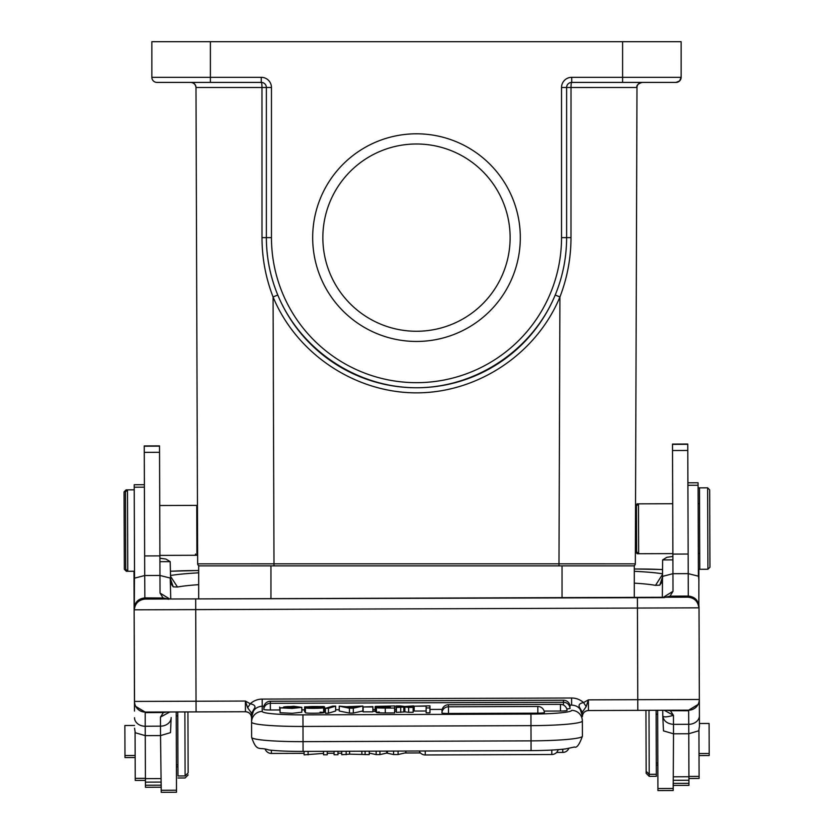 <?xml version="1.0" encoding="UTF-8"?>
<svg xmlns="http://www.w3.org/2000/svg" width="834" height="834" viewBox="0 0 834 834"><rect width="100%" height="100%" fill="white"/><g stroke="black" fill="none" stroke-linecap="round" stroke-linejoin="round"><path stroke-width="1.25" d="M198.68 598.906L198.68 565.869L634.299 565.869L634.299 597.384M592.974 87.497L636.988 87.487L635.331 563.847L558.989 563.836L559.927 296.967L555.225 295.007C562.783 276.627 566.578 257.498 566.62 237.627A150.13 150.13 0 0 1 416.489 387.758A150.13 150.13 0 0 1 266.369 237.627C266.4 257.498 270.206 276.627 277.764 295.007C300.49 349.967 357.015 387.768 416.489 387.758C475.964 387.768 532.499 349.967 555.225 295.007L555.236 294.975M637.02 86.976A5.087 5.087 0 0 0 636.988 87.487A5.087 5.087 0 0 1 637.02 86.976A5.087 5.087 0 0 0 636.988 87.487C636.248 85.527 637.947 83.827 642.076 82.41A5.087 5.087 0 0 0 636.988 87.487L571.019 87.507L570.988 237.638C570.967 258.092 567.276 277.868 559.927 296.967C536.429 353.783 477.986 392.866 416.489 392.856C355.003 392.866 296.55 353.783 273.062 296.967L273.99 563.836L197.658 563.857L195.99 87.487A5.087 5.087 0 0 0 190.903 82.41C193.832 82.785 195.531 84.474 195.99 87.476A5.087 5.087 0 0 0 190.903 82.41L191.351 82.43M151.861 41.7L210.387 41.7L210.387 77.322L261.271 77.322L261.271 82.41L156.948 82.41A5.087 5.087 0 0 1 151.861 77.322L151.861 41.7M622.602 41.7L681.128 41.7L681.128 77.322A5.087 5.087 0 0 1 676.03 82.41L571.707 82.41A5.087 5.087 0 0 0 566.62 87.497L571.019 87.507A5.087 0.688 90 0 1 571.707 82.41L571.707 77.322L622.602 77.322L622.602 41.7L210.387 41.7M262.001 237.638L266.369 237.627C266.432 257.498 270.237 276.627 277.764 295.007L273.062 296.967C265.702 277.868 262.022 258.092 262.001 237.638L261.97 87.507L195.99 87.487M571.707 77.322A10.175 10.175 0 0 0 561.532 87.497L566.62 87.497L566.62 237.627A150.13 150.13 0 0 1 416.489 387.758A150.13 150.13 0 0 1 266.369 237.627L266.369 87.497L261.97 87.507A5.087 0.688 90 0 0 261.271 82.41A5.087 5.087 0 0 1 266.369 87.497A5.087 5.087 0 0 0 261.271 82.41M520.312 237.627A103.812 103.812 0 0 1 364.583 327.533A103.812 103.812 0 0 1 364.583 147.722A103.812 103.812 0 0 1 520.312 237.627M322.852 237.627A93.637 93.637 0 0 0 416.489 331.265A93.637 93.637 0 0 0 510.127 237.627A93.637 93.637 0 0 0 416.489 143.99A93.637 93.637 0 0 0 322.852 237.627M681.128 77.322A5.087 5.087 0 0 1 676.03 82.41L679.637 80.919L681.128 77.322L679.637 80.919L676.03 82.41A5.087 5.087 0 0 0 681.128 77.322L622.602 77.322L622.602 82.41M633.298 565.869A2.033 2.033 0 0 0 635.331 563.847A2.033 2.033 0 0 1 633.298 565.869M197.658 563.847A2.033 2.033 0 0 0 199.691 565.869A2.033 2.033 0 0 1 197.658 563.847M635.529 505.414L637.082 503.861L637.082 505.258M637.249 552.327L637.249 553.724L672.871 553.609M145.439 785.232L161.212 785.169L161.233 790.267L176.495 790.205L176.506 792.248L161.233 792.3L160.535 735.588L145.262 735.64L145.439 787.265L161.223 787.213M144.939 599L152.935 599.073L144.876 599.031L144.709 575.533L159.972 575.481L159.523 445.888L144.251 445.94L144.709 575.533L134.441 578.181L134.316 609.81C135.056 603.451 138.6 599.875 144.939 599.083L144.845 599.041C138.465 599.802 134.889 603.378 134.138 609.758L134.462 701.415L196.032 701.227L196.073 711.902L145.616 712.059L141.488 711.412C137.057 709.546 134.712 706.21 134.462 701.415A10.686 10.686 -0.2 0 0 145.179 712.059L145.179 712.059A10.686 10.686 -0.2 0 1 134.462 701.415M195.521 555.267L195.521 554.047M135.077 732.106L135.244 780.426L145.418 780.395M126.09 491.257L126.09 489.86L124.058 491.904L124.329 569.257L126.372 571.29L134.514 571.259M126.361 569.893L126.372 571.29M134.545 725.465L124.871 725.507L124.985 757.564L135.16 757.533M159.909 558.238L165.914 559.051L170.188 561.636L170.678 582.142M159.919 561.678L170.188 561.636M662.269 577.681L659.777 585.155L662.29 581.475M662.259 574.803L655.503 585.364L659.777 585.155M170.668 576.565L177.496 587.032L173.222 586.855L170.668 579.38M170.689 583.195L173.222 586.855M134.493 711.068L134.003 571.259M672.882 556.445L666.887 557.3L662.623 559.916L672.892 559.885M662.623 559.916L662.342 597.28M144.939 599.083L688.144 597.186C694.493 597.936 698.058 601.481 698.84 607.84L698.882 569.288M699.028 755.562L709.202 755.531L709.088 723.464L699.424 723.495M698.371 569.288L707.91 569.257L707.628 487.838L699.486 487.859L699.768 569.288M688.926 778.497L699.101 778.456L698.934 730.136M665.157 597.248L670.015 596.164L673.007 591.296L672.944 573.688L688.217 573.636L687.758 444.042L672.496 444.095L672.944 573.688L662.686 576.336L662.279 580.443M673.174 785.419L688.947 785.367L688.769 733.743L698.756 730.782L699.434 726.237L699.34 699.445A10.686 10.686 -0.2 0 1 688.686 710.161L684.651 710.182M197.627 554.558L196.918 555.267L196.751 505.394L197.45 506.092M635.393 543.81L636.582 543.81L636.446 505.894L638.479 503.851L672.704 503.736M698.141 503.642L699.538 503.642M637.082 503.861L638.479 503.851L638.646 553.724L636.603 551.691L636.582 543.81M636.446 505.894L636.603 551.691M709.942 567.214L709.671 489.86L709.942 567.214L707.91 569.257M400.362 705.939A1348.244 118.094 179.8 0 1 404.782 706.481L413.612 705.887L406.961 706.711L413.132 707.43L408.65 707.441A190.173 16.659 179.8 0 1 404.865 706.961A46.756 4.097 179.8 0 1 403.781 707.096L396.39 707.493L402.707 706.742L395.942 705.95L400.362 705.939M372.892 706.951L363.124 706.982L363.144 711.85L372.913 711.819L372.892 706.648L363.124 706.982M285.958 706.711A7.725 0.678 -0.2 0 0 283.487 707.117L293.766 706.304L301.814 707.357L292.129 708.431L280.057 707.847L297.894 707.357L293.474 706.617A7.37 0.646 -0.2 0 0 285.958 706.711L285.958 708.066M293.474 708.108L293.474 706.617M283.487 707.117L283.487 707.774M279.651 707.055L280.068 711.923M280.057 707.847L280.078 712.716L292.15 713.299L301.825 712.226L301.814 707.357M381.951 707.774L381.951 707.274C377.187 707.628 379.97 707.795 390.291 707.774L390.291 707.211L385.152 707.232A9.32 0.813 -0.2 0 0 381.951 707.274L380.096 707.566M385.162 707.795L385.152 707.232M390.291 707.211L390.291 707.774M390.291 706.262A146.013 12.791 -0.2 0 0 382.41 706.304L380.054 706.846L390.291 706.919L390.291 706.262L390.291 706.919M380.69 706.356L380.69 706.888M382.41 706.304L382.41 706.93M385.506 708.087C376.124 708.003 374.049 707.68 379.262 707.128A6.172 0.542 179.8 0 1 375.133 706.638A6.172 0.542 179.8 0 1 375.748 706.398M375.133 706.638L375.144 711.506A6.172 0.542 -0.2 0 0 376.405 711.829M375.675 706.408L394.618 705.95L394.638 712.924L385.266 712.955L385.245 708.087L394.628 708.056M379.282 711.996C374.112 712.538 376.103 712.861 385.266 712.955M376.405 712.444L376.395 707.576L379.251 707.128M320.068 712.163C334.455 712.903 304.712 713.873 305.39 712.611L305.369 707.743L319.964 707.764M319.964 707.785L304.618 706.878L304.639 711.746L305.38 711.996M304.618 706.878L323.206 706.502A8.642 0.761 179.8 0 1 324.603 706.909L320.996 707.336M323.655 711.788L324.614 711.777L324.603 706.909M320.996 706.951C321.184 706.106 301.616 706.679 310.154 707.065M308.361 706.846L310.112 707.065A33.683 2.95 -0.2 0 0 316.378 707.201A18.64 1.637 179.8 0 1 320.048 707.295L323.644 707.743L323.655 712.611M320.048 707.295C334.444 708.035 304.691 709.004 305.369 707.743M328.429 708.327L325.406 708.337L332.599 706.137L335.643 706.127L328.429 708.327L328.45 713.195L325.427 713.206L325.406 708.337M335.643 706.127L335.654 710.995L328.45 713.195M426.132 707.951L426.143 712.82L429.969 712.799L429.948 707.93L426.132 707.951L426.122 706.137L414.154 706.179L414.175 711.048L426.143 711.006M429.948 707.93L429.948 705.835L414.154 706.179M563.482 705.053L563.461 700.226A6.62 6.62 0 0 1 570.081 706.304A6.599 0.573 179.8 0 1 569.664 706.513M264.18 707.586A6.599 0.573 179.8 0 1 263.763 707.378A6.62 6.62 0 0 1 270.331 701.248L270.362 709.984A6.599 0.573 179.8 0 1 263.763 709.432A6.62 6.62 0 0 1 270.341 703.302L563.471 702.28A6.62 6.62 0 0 1 570.091 708.358A6.599 0.573 179.8 0 1 566.766 708.879M442.166 709.39L429.958 709.432M414.164 709.484L413.622 709.484M395.952 709.546L394.628 709.557M375.144 709.619L372.902 709.63M339.24 709.744L335.654 709.755M325.416 709.797L324.614 709.797M304.629 709.87L301.825 709.88M279.661 709.953L270.362 709.984M560.479 711.027L560.458 704.334A6.62 6.62 0 0 1 567.078 710.422A6.599 0.573 179.8 0 1 560.479 711.027L544.154 711.079M442.301 711.058A6.599 0.573 179.8 0 1 441.895 710.86A6.62 6.62 0 0 1 448.463 704.73L448.494 713.466A6.599 0.573 179.8 0 1 441.895 712.903A6.62 6.62 0 0 1 448.473 706.784L537.826 706.471L537.847 713.153L448.494 713.466M537.826 706.471A6.62 6.62 0 0 1 544.435 712.549A6.599 0.573 179.8 0 1 537.847 713.153M352.459 707.566L354.961 706.992L347.622 707.013A245.008 21.465 179.8 0 1 351.395 707.868A29.471 2.585 179.8 0 1 352.459 707.566M346.391 706.742L362.863 706.064L353.303 708.202L349.425 708.212L339.229 706.148L346.391 706.742M349.425 708.212L349.446 713.08L339.24 711.016L339.229 706.148M362.863 706.064L362.884 710.933L353.314 713.07L349.446 713.08M353.314 713.07L353.303 708.202M393.565 751.09L393.575 754.541L398.099 754.53L398.079 751.08M398.099 754.53L405.887 752.716L405.877 751.048M369.233 753.102L376.165 754.603L379.918 754.593L379.908 751.142M376.155 751.153L376.165 754.603M379.918 754.593L386.747 753.071L386.736 751.121M386.747 753.071A32.87 2.877 -0.2 0 0 387.414 753.227M387.414 751.111L387.424 753.227A2556.356 223.919 179.8 0 1 393.575 754.541M334.059 751.298L334.08 754.749L337.968 754.739L337.958 751.288M341.721 751.278L341.731 754.728L349.592 754.155L369.233 754.634L369.222 751.173M346.162 754.707L346.152 751.257M349.582 751.246L349.592 754.155M361.873 754.113L361.862 751.205M365.094 751.194L365.104 754.645M304.097 751.403L304.108 754.853L323.529 753.383M323.519 751.34L323.54 754.791L327.262 754.78L327.251 751.33M308.1 754.843L308.09 751.392M134.524 702.52L134.138 608.57C134.806 602.19 138.35 598.645 144.782 597.947M160.462 717.104L163.401 712.517L145.21 712.643L145.231 726.237L160.493 726.143L160.462 717.094L169.771 711.996M699.434 726.237L699.017 606.599C698.298 600.23 694.722 596.717 688.29 596.06L688.217 573.636L698.485 576.211L698.923 580.318M163.057 597.936L160.034 593.078L169.719 599M163.016 597.936L167.915 598.979M168.531 599.292L162.974 598.009M163.016 597.999L144.782 597.895M680.148 597.227L688.144 597.102M664.437 597.634L168.061 599L665.032 597.269L670.098 596.164L688.29 596.06L688.238 597.144M663.364 597.28L673.007 591.296M698.1 704.459L688.644 710.182L688.738 724.308L673.476 724.36C667.106 723.776 663.541 720.941 662.759 715.853L663.499 730.897L673.507 733.795L673.194 790.517L657.922 790.569L657.922 788.526L673.184 788.474L673.163 783.387L688.947 783.334M667.054 710.255L670.421 710.735L667.471 710.234M688.676 710.745L670.421 710.704L673.445 715.311L664.239 710.266M662.738 710.276L662.759 715.853C663.478 717.355 667.044 717.177 673.445 715.311L673.507 733.795L688.769 733.743L688.738 724.308A10.686 8.548 179.8 0 0 699.392 715.728M699.017 607.788L699.34 699.445A10.686 10.686 -0.2 0 1 688.686 710.161L637.801 710.359L637.405 597.384M688.238 580.36L688.29 596.06M160.034 593.078L159.972 575.481L170.251 578.056L170.741 599M160.535 735.588L170.511 732.627L171.158 717.563A10.686 8.548 -0.2 0 1 160.493 726.153L160.535 735.588M134.514 717.73A10.686 8.548 -0.2 0 0 145.231 726.237L145.262 735.64L135.264 732.742L134.555 728.218M166.237 712.007L163.401 712.559L166.737 712.007M145.21 712.622L145.22 712.08L148.577 712.059M149.255 712.059L145.199 712.1L135.723 706.419M142.176 711.642L144.939 712.059M699.319 700.153L699.34 699.476L588.397 699.851L588.439 710.537L637.801 710.359L588.439 710.537A6.109 6.109 179.8 0 0 582.351 716.667L582.351 715.853C581.486 708.973 577.91 705.387 571.624 705.105L571.592 698.006A17.848 17.848 179.8 0 1 583.56 702.593L586.187 706.596L582.33 712.184L579.693 707.691C578.181 704.991 579.474 703.291 583.56 702.593L588.397 699.851L586.187 706.596M582.341 712.768L582.351 716.667C582.695 712.955 584.728 710.912 588.439 710.537L588.439 710.537M254.766 707.795L251.545 713.341L251.628 737.339A51.395 4.504 -0.2 0 0 303.044 741.655L303.076 751.371M531.07 750.569L531.039 740.863A51.395 4.504 -0.2 0 0 582.413 736.182L582.361 720.972A51.395 4.504 179.8 0 1 530.977 725.653L530.945 714.071A40.71 3.565 179.8 0 0 571.644 710.359A10.686 10.644 -0.2 0 1 582.361 720.972M579.693 707.691L582.341 715.853L582.33 712.184M254.162 708.827L251.566 717.011C252.316 710.391 255.871 706.784 262.21 706.179L262.23 711.444L262.21 706.189L263.961 706.179M251.545 713.341L254.756 707.795C255.569 705.95 254.057 704.605 250.252 703.75L247.656 707.774L245.394 701.05L250.252 703.75A17.848 17.848 179.8 0 1 262.189 699.08L262.21 706.189M251.503 713.06L247.656 707.774M251.566 717.824A6.109 6.109 179.8 0 0 245.436 711.736C249.147 712.08 251.19 714.112 251.566 717.824L251.545 713.862M413.132 707.43L413.153 712.299L408.67 712.309A190.173 16.659 -0.2 0 1 404.876 711.829A46.756 4.097 -0.2 0 1 403.802 711.965L396.411 712.351L396.39 707.493M396.4 710.87L395.942 705.95M413.612 705.887L413.153 710.818M408.65 707.441L408.67 712.309M404.865 706.961L404.876 711.829M400.737 712.34L400.727 707.472M144.386 484.71L134.211 484.742L134.535 578.077M698.402 576.106L698.068 482.782L687.894 482.813M699.101 776.391L688.915 776.433L699.101 776.402M125.725 569.257L125.454 491.904L125.725 569.257L127.769 571.28L127.487 489.86L134.232 489.839M645.943 710.339L646.162 773.306L646.152 771.262L649.217 774.306L649.227 776.35L656.348 776.318L656.118 710.297M656.306 765.122L657.838 765.122M657.651 710.297L657.922 788.526M648.998 710.328L649.217 774.306L656.348 774.286M176.495 790.205L176.224 711.975M184.877 711.944L185.096 775.933L188.14 772.868L187.931 711.934M185.096 775.933L177.976 775.954L177.746 711.965M558.989 565.869L558.989 563.836L273.99 563.836L273.99 565.869M570.988 237.638L561.532 237.627L561.532 87.497M561.532 237.627A145.043 145.043 0 0 1 416.489 382.67A145.043 145.043 0 0 1 271.457 237.627L271.457 87.497A10.175 10.175 0 0 0 261.271 77.322M156.948 82.41A5.087 5.087 0 0 1 151.861 77.322L210.387 77.322L210.387 82.41M271.457 87.497L266.369 87.497M271.457 237.627L266.369 237.627M662.259 573.75A71.244 7.006 -0.2 0 0 634.299 571.311M655.503 585.364A60.559 5.963 -0.2 0 0 634.299 583.154M198.68 572.822A71.244 7.006 -0.2 0 0 170.657 575.47M198.68 584.676A60.559 5.963 -0.2 0 0 177.496 587.032M634.299 569.028L637.301 569.017A50.895 5.004 179.8 0 1 662.248 569.57M198.68 570.55L195.583 570.56A50.895 5.004 179.8 0 0 170.647 571.29M270.946 565.869L270.946 598.656M562.043 597.644L562.043 565.869M316.43 708.056L316.43 707.534M425.215 750.986L425.236 754.958L551.827 754.509L551.806 750.058M556.612 752.445L562.762 752.424L562.752 749.234M271.394 750.246L271.404 753.446L304.108 753.331M396.411 711.194L394.638 711.204M375.144 711.266L372.913 711.277M363.134 711.308L361.164 711.319M177.579 609.654L231.341 609.477M601.814 608.184L655.587 607.986M145.179 712.059L245.436 711.736L245.394 701.05L196.032 701.227L195.719 609.623L134.316 609.81M195.677 598.927L195.719 609.623L698.84 607.84M303.044 741.655L531.039 740.863L530.977 725.653L302.992 726.445L303.044 741.655M302.992 726.445A51.395 4.504 179.8 0 1 251.576 722.129A10.686 10.644 -0.2 0 1 262.23 711.444A40.71 3.565 179.8 0 0 302.951 714.863L302.992 726.445M302.951 714.863L530.945 714.071M571.624 705.105L569.872 705.116M262.189 699.09L571.603 698.006M403.781 707.096L403.802 711.965M134.222 487.212L144.397 487.171M135.233 778.362L145.408 778.331L135.233 778.372M144.272 452.362L159.544 452.309M144.636 555.934L159.899 555.882M145.429 782.136L161.202 782.084M145.418 778.643L160.681 778.591M687.904 485.273L698.079 485.242M688.144 554.037L672.882 554.089M687.779 450.464L672.517 450.527M688.936 780.238L673.153 780.301M673.653 776.798L688.926 776.746M636.988 87.487C636.248 85.527 637.947 83.827 642.076 82.41M191.424 82.441L192.581 82.702M193.28 83.004L194.572 83.973M194.645 84.057L195.073 84.588M195.782 86.058L195.959 86.882M635.696 552.181L637.249 553.724M126.09 489.86L127.487 489.86L125.454 491.904M634.299 568.976L662.248 569.507M170.647 571.217L198.68 570.498M698.089 487.869L699.486 487.859M159.899 555.392L196.918 555.267M159.732 505.519L196.751 505.394M698.319 553.515L699.716 553.515M635.508 513.786L636.478 513.786M709.671 489.86L707.628 487.838M270.331 701.248L563.461 700.226M560.458 704.334L448.463 704.73M551.827 754.509A6.62 6.62 0 0 0 558.186 749.641M419.148 751.007A6.62 6.62 0 0 0 425.236 754.958M562.762 752.424A6.62 6.62 0 0 0 568.809 748.442M327.262 753.248L334.069 753.227M337.968 753.206L341.731 753.196M404.771 752.977L420.44 752.925M265.327 749.495A6.62 6.62 0 0 0 271.404 753.446M688.206 597.134L679.731 597.238M688.655 710.182L685.35 710.182M637.801 710.359L688.248 710.172L692.376 709.494C696.797 707.597 699.111 704.24 699.34 699.445M251.628 737.339C256.987 752.768 258.978 746.451 268.829 749.974C277.701 750.965 289.117 751.434 303.076 751.413L531.07 750.61C545.092 750.548 556.539 749.985 565.41 748.932L574.511 747.003C576.794 748.14 579.432 744.533 582.413 736.182M245.436 711.736L196.073 711.902M135.16 755.489L124.975 755.531M144.251 446.2L159.523 446.148M709.192 753.488L699.017 753.529M672.496 444.355L687.758 444.303M646.162 773.306L649.227 776.35M188.15 774.901L185.106 777.966L177.986 777.997M176.412 766.8L177.944 766.8M657.661 714.227L656.129 714.238M657.828 763.079L656.306 763.089M177.767 715.906L176.235 715.906M177.934 764.757L176.412 764.768"/></g></svg>
